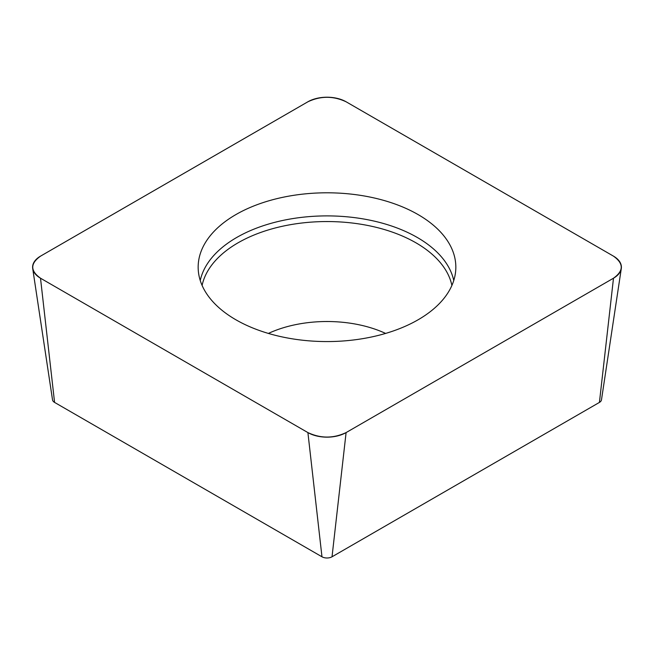 <?xml version="1.0" encoding="UTF-8"?>
<svg xmlns="http://www.w3.org/2000/svg" width="654" height="654" viewBox="0 0 654 654"><rect width="100%" height="100%" fill="white"/><g stroke="black" fill="none" stroke-linecap="round" stroke-linejoin="round"><path stroke-width="0.98" d="M621.3 268.541L601.476 399.864A7.112 4.104 180 0 1 599.424 402.414L332.028 556.791A7.112 4.104 180 0 1 321.972 556.791L54.576 402.414A7.112 4.104 180 0 1 52.524 399.864L32.7 268.541A27.01 15.598 0 0 0 40.507 278.212L307.903 432.588A27.01 15.598 0 0 0 346.097 432.588L613.493 278.212A27.01 15.598 0 0 0 621.3 268.541A27.01 15.598 0 0 0 613.493 256.155L346.097 101.779A27.01 15.598 0 0 0 307.903 101.779L40.507 256.155A27.01 15.598 0 0 0 32.7 268.541M327 192.799A128.838 74.384 0 0 0 198.211 269.293A128.838 74.384 0 0 0 327 341.568A128.838 74.384 0 0 0 455.789 269.293A128.838 74.384 0 0 0 327 192.799M40.581 256.115C30.158 263.497 30.158 270.87 40.581 278.252L307.83 432.547C320.607 438.564 333.393 438.564 346.17 432.547L613.419 278.252C623.842 270.87 623.842 263.497 613.419 256.115L346.17 101.82C333.393 95.803 320.607 95.803 307.83 101.82L40.581 256.115M346.097 432.588L332.028 556.791M599.424 402.414L613.493 278.212M321.972 556.791L307.903 432.588M40.507 278.212L54.576 402.414M200.247 280.517A127.734 73.747 180 0 1 327 215.894A127.734 73.747 180 0 1 453.753 280.517M451.898 285.446A125.805 72.635 0 0 0 327 221.551A125.805 72.635 0 0 0 202.102 285.446M268.385 333.426A93.579 54.029 180 0 1 327 321.515A93.579 54.029 180 0 1 385.615 333.426"/></g></svg>
